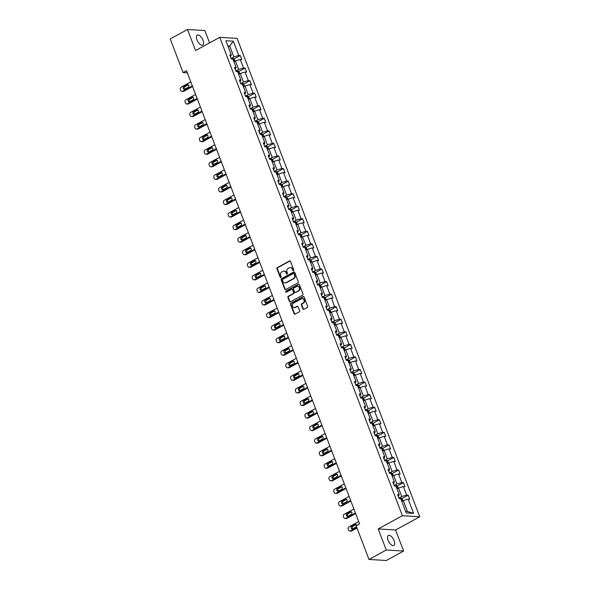 <?xml version="1.0" encoding="UTF-8"?>
<svg xmlns="http://www.w3.org/2000/svg" width="590" height="590" viewBox="0 0 590 590"><rect width="100%" height="100%" fill="white"/><g stroke="black" fill="none" stroke-linecap="round" stroke-linejoin="round"><path stroke-width="0.89" d="M293.451 270.581A0.612 0.516 -86.5 0 0 293.709 269.77L290.509 261.37A0.87 0.745 -86.5 0 0 289.528 260.95L277.322 267.624A0.87 0.745 -86.5 0 0 276.946 268.789L280.154 277.189A0.612 0.516 -86.5 0 0 281.098 276.666L280.685 275.582A2.795 2.375 -86.5 0 1 281.887 271.865L282.905 271.304A2.795 2.375 -86.5 0 1 284.041 271.046A2.795 2.375 -86.5 0 1 286.039 272.646L286.46 273.738A0.612 0.516 -86.5 0 0 287.404 273.214L286.991 272.13A2.795 2.375 -86.5 0 1 288.193 268.413L289.211 267.86A2.795 2.375 -86.5 0 1 290.346 267.594A2.795 2.375 -86.5 0 1 292.345 269.202L292.765 270.286A0.612 0.516 -86.5 0 0 293.451 270.581A0.612 0.516 -86.5 0 1 293.23 270.316L292.765 270.286M394.105 540.639A5.694 2.655 61.3 0 0 388.368 535.462A5.694 2.655 61.3 0 0 388.095 540.278A5.694 2.655 61.3 0 0 393.832 545.455A5.694 2.655 61.3 0 0 394.105 540.639M203.034 40.275A5.694 2.655 61.3 0 0 197.296 35.098A5.694 2.655 61.3 0 0 197.031 39.913A5.694 2.655 61.3 0 0 202.768 45.091A5.694 2.655 61.3 0 0 203.034 40.275M302.884 308.917A0.87 0.745 -86.5 0 0 303.865 309.337L307.287 307.464A0.87 0.745 -86.5 0 0 307.663 306.306L304.101 296.977A0.87 0.745 -86.5 0 0 303.12 296.556L290.922 303.231A0.87 0.745 -86.5 0 0 290.546 304.396L294.1 313.725A0.87 0.745 -86.5 0 0 295.081 314.138L299.219 311.881A0.87 0.745 -86.5 0 0 299.595 310.716L298.068 306.726A0.87 0.745 -86.5 0 0 297.094 306.306L295.044 307.427A2.338 1.984 -86.5 0 1 293.429 303.201L301.461 298.806A2.338 1.984 -86.5 0 1 303.076 303.031L301.733 303.769A0.87 0.745 -86.5 0 0 301.357 304.927L302.884 308.917L303.356 308.946A0.87 0.745 -86.5 0 0 303.747 309.389M378.22 528.935L386.258 549.998L368.993 559.445L386.362 560.5L403.626 551.053L395.588 529.997L419.763 516.774L402.395 515.712L378.22 528.935L395.588 529.997M209.575 42.878L204.87 30.555L187.502 29.5L195.548 50.556L219.723 37.332L402.395 515.712M187.502 29.5L170.237 38.947L183.07 72.563L187.347 72.828M368.993 559.445L356.154 525.823L359.612 523.935L186.529 70.675L183.07 72.563M297.898 282.883A0.87 0.745 -86.5 0 0 298.274 281.725L294.712 272.396A0.87 0.745 -86.5 0 0 293.739 271.975L281.533 278.65A0.87 0.745 -86.5 0 0 281.157 279.815L284.719 289.144A0.87 0.745 -86.5 0 0 285.7 289.557L297.898 282.883M299.41 284.69L302.972 294.012A0.87 0.745 -86.5 0 1 302.596 295.177L290.391 301.851A0.87 0.745 -86.5 0 1 289.41 301.431L287.883 297.441A0.87 0.745 -86.5 0 1 288.259 296.276L293.215 293.569A0.87 0.745 -86.5 0 0 293.591 292.411L292.574 289.764A0.87 0.745 -86.5 0 0 291.6 289.343L286.445 292.161A0.612 0.516 -86.5 0 1 286.025 291.054L298.429 284.269A0.87 0.745 -86.5 0 1 299.41 284.69M386.258 549.998L403.626 551.053M406.185 512.917L400.743 498.661L399.172 498.565L397.638 494.538L399.209 494.634L395.949 486.101L394.378 486.005L392.837 481.978L394.415 482.074L391.155 473.541L389.577 473.446L388.043 469.419L389.614 469.515L386.354 460.982L384.783 460.886L383.242 456.859L384.82 456.955L381.56 448.415L379.99 448.319L378.448 444.292L380.019 444.388L376.759 435.855L375.188 435.759L373.654 431.733L375.225 431.828L371.966 423.296L370.395 423.2L368.853 419.173L370.424 419.269L367.172 410.736L365.594 410.64L364.06 406.613L365.63 406.709L362.371 398.169L360.8 398.073L359.258 394.046L360.837 394.142L357.577 385.609L356.006 385.513L354.465 381.487L356.036 381.582L352.776 373.05L351.205 372.954L349.671 368.927L351.242 369.023L347.982 360.49L346.411 360.394L344.87 356.367L346.441 356.463L343.188 347.923L341.61 347.827L340.076 343.8L341.647 343.896L338.387 335.363L336.816 335.268L335.275 331.241L336.853 331.337L333.593 322.804L332.015 322.708L330.481 318.681L332.052 318.777L328.792 310.244L327.221 310.148L325.687 306.122L327.258 306.217L323.999 297.677L322.428 297.581L320.886 293.555L322.457 293.65L319.197 285.118L317.627 285.022L316.093 280.995L317.663 281.091L314.404 272.558L312.833 272.462L311.291 268.435L312.87 268.531L309.61 259.998L308.032 259.902L306.498 255.876L308.069 255.971L304.809 247.431L303.238 247.335L301.704 243.309L303.275 243.405L300.015 234.872L298.444 234.776L296.903 230.749L298.474 230.845L295.214 222.312L293.643 222.216L292.109 218.189L293.68 218.285L290.42 209.752L288.849 209.656L287.308 205.63L288.886 205.726L285.626 197.185L284.048 197.09L282.514 193.07L284.085 193.159L280.825 184.626L279.254 184.53L277.72 180.503L279.291 180.599L276.031 172.066L274.461 171.97L272.919 167.944L274.49 168.039L271.23 159.507L269.659 159.411L268.126 155.384L269.696 155.48L266.437 146.94L264.866 146.844L263.324 142.824L264.903 142.92L261.643 134.38L260.065 134.284L258.531 130.257L260.102 130.353L256.842 121.82L255.271 121.724L253.73 117.698L255.308 117.794L252.048 109.261L250.477 109.165L248.936 105.138L250.507 105.234L247.247 96.694L245.676 96.598L244.142 92.578L245.713 92.674L242.453 84.134L240.882 84.038L239.341 80.011L240.912 80.107L237.659 71.574L236.081 71.479L234.547 67.452L236.118 67.548L232.858 59.015L231.287 58.919L229.746 54.892L231.324 54.988L225.881 40.732L233.293 41.182L238.736 55.438L240.314 55.534L241.848 59.561L240.278 59.465L243.537 67.998L245.108 68.093L246.642 72.12L245.071 72.024L248.331 80.564L249.902 80.653L251.443 84.68L249.872 84.584L253.132 93.124L254.703 93.22L256.237 97.247L254.666 97.151L257.926 105.684L259.497 105.78L261.038 109.806L259.46 109.71L262.72 118.243L264.298 118.339L265.832 122.366L264.261 122.27L267.521 130.803L269.092 130.899L270.626 134.926L269.055 134.83L272.315 143.37L273.885 143.466L275.427 147.493L273.856 147.397L277.116 155.93L278.687 156.026L280.221 160.052L278.65 159.956L281.909 168.489L283.48 168.585L285.022 172.612L283.443 172.516L286.703 181.049L288.281 181.145L289.815 185.172L288.245 185.076L291.504 193.616L293.075 193.712L294.609 197.739L293.038 197.643L296.298 206.176L297.869 206.271L299.41 210.298L297.839 210.202L301.099 218.735L302.67 218.831L304.204 222.858L302.633 222.762L305.893 231.295L307.464 231.391L309.005 235.417L307.427 235.322L310.687 243.862L312.265 243.958L313.799 247.984L312.228 247.889L315.488 256.421L317.059 256.517L318.6 260.544L317.022 260.448L320.281 268.981L321.852 269.077L323.394 273.104L321.823 273.008L325.083 281.541L326.654 281.637L328.188 285.663L326.617 285.567L329.876 294.108L331.447 294.204L332.989 298.23L331.418 298.134L334.67 306.667L336.248 306.763L337.782 310.79L336.212 310.694L339.471 319.227L341.042 319.323L342.584 323.35L341.005 323.254L344.265 331.786L345.843 331.882L347.377 335.909L345.806 335.813L349.066 344.354L350.637 344.449L352.171 348.476L350.6 348.38L353.86 356.913L355.431 357.009L356.972 361.036L355.401 360.94L358.661 369.473L360.232 369.569L361.766 373.595L360.195 373.5L363.455 382.032L365.026 382.128L366.567 386.155L364.989 386.059L368.249 394.599L369.827 394.695L371.361 398.722L369.79 398.626L373.05 407.159L374.62 407.255L376.155 411.282L374.584 411.186L377.843 419.719L379.414 419.815L380.956 423.841L379.385 423.745L382.645 432.278L384.215 432.374L385.749 436.401L384.178 436.305L387.438 444.845L389.009 444.941L390.55 448.968L388.972 448.872L392.232 457.405L393.81 457.501L395.344 461.527L393.773 461.432L397.033 469.965L398.604 470.06L400.138 474.087L398.567 473.991L401.827 482.524L403.398 482.62L404.939 486.647L403.368 486.551L406.628 495.091L408.199 495.187L409.733 499.214L408.162 499.118L413.605 513.366L406.185 512.917M419.763 516.774L237.092 38.387L219.723 37.332M396.996 488.837L398.493 488.019L401.753 496.559L398.98 498.071M401.753 496.559L406.628 495.091M398.493 488.019L403.368 486.551M398.309 496.293L399.209 494.634M392.195 476.277L393.7 475.459L396.952 483.992L394.186 485.511M396.952 483.992L401.827 482.524M393.7 475.459L398.567 473.991M393.508 483.734L394.415 482.074M387.401 463.718L388.899 462.899L392.158 471.432L389.393 472.951M392.158 471.432L397.033 469.965M388.899 462.899L393.773 461.432M388.714 471.174L389.614 469.515M382.608 451.158L384.105 450.34L387.365 458.873L384.592 460.384M387.365 458.873L392.232 457.405M384.105 450.34L388.972 448.872M383.913 458.614L384.82 456.955M377.807 438.591L379.304 437.773L382.563 446.313L379.798 447.825M382.563 446.313L387.438 444.845M379.304 437.773L384.178 436.305M379.119 446.047L380.019 444.388M373.013 426.032L374.51 425.213L377.77 433.746L374.997 435.265M377.77 433.746L382.645 432.278M374.51 425.213L379.385 423.745M374.318 433.488L375.225 431.828M368.212 413.472L369.716 412.653L372.969 421.186L370.203 422.706M372.969 421.186L377.843 419.719M369.716 412.653L374.584 411.186M369.524 420.928L370.424 419.269M363.418 400.912L364.915 400.094L368.175 408.627L365.409 410.139M368.175 408.627L373.05 407.159M364.915 400.094L369.79 398.626M364.731 408.369L365.63 406.709M358.624 388.345L360.121 387.527L363.381 396.067L360.608 397.579M363.381 396.067L368.249 394.599M360.121 387.527L364.989 386.059M359.93 395.801L360.837 394.142M353.823 375.786L355.32 374.967L358.58 383.5L355.814 385.019M358.58 383.5L363.455 382.032M355.32 374.967L360.195 373.5M355.136 383.242L356.036 381.582M349.029 363.226L350.526 362.408L353.786 370.94L351.013 372.46M353.786 370.94L358.661 369.473M350.526 362.408L355.401 360.94M350.335 370.682L351.242 369.023M344.228 350.667L345.725 349.848L348.985 358.381L346.219 359.893M348.985 358.381L353.86 356.913M345.725 349.848L350.6 348.38M345.541 358.123L346.441 356.463M339.434 338.1L340.932 337.281L344.191 345.821L341.426 347.333M344.191 345.821L349.066 344.354M340.932 337.281L345.806 335.813M340.747 345.556L341.647 343.896M334.633 325.54L336.138 324.721L339.398 333.254L336.625 334.773M339.398 333.254L344.265 331.786M336.138 324.721L341.005 323.254M335.946 332.996L336.853 331.337M329.84 312.98L331.337 312.162L334.596 320.695L331.831 322.214M334.596 320.695L339.471 319.227M331.337 312.162L336.212 310.694M331.152 320.436L332.052 318.777M325.046 300.421L326.543 299.602L329.803 308.135L327.03 309.647M329.803 308.135L334.67 306.667M326.543 299.602L331.418 298.134M326.351 307.877L327.258 306.217M320.245 287.854L321.742 287.035L325.002 295.575L322.236 297.087M325.002 295.575L329.876 294.108M321.742 287.035L326.617 285.567M321.557 295.31L322.457 293.65M315.451 275.294L316.948 274.475L320.208 283.008L317.442 284.528M320.208 283.008L325.083 281.541M316.948 274.475L321.823 273.008M316.764 282.75L317.663 281.091M310.65 262.734L312.154 261.916L315.414 270.449L312.641 271.968M315.414 270.449L320.281 268.981M312.154 261.916L317.022 260.448M311.963 270.191L312.87 268.531M305.856 250.175L307.353 249.356L310.613 257.889L307.847 259.401M310.613 257.889L315.488 256.421M307.353 249.356L312.228 247.889M307.169 257.631L308.069 255.971M301.062 237.608L302.559 236.789L305.819 245.329L303.046 246.841M305.819 245.329L310.687 243.862M302.559 236.789L307.427 235.322M302.368 245.064L303.275 243.405M296.261 225.048L297.758 224.23L301.018 232.762L298.252 234.282M301.018 232.762L305.893 231.295M297.758 224.23L302.633 222.762M297.574 232.504L298.474 230.845M291.467 212.489L292.965 211.67L296.224 220.203L293.451 221.722M296.224 220.203L301.099 218.735M292.965 211.67L297.839 210.202M292.78 219.945L293.68 218.285M286.666 199.929L288.171 199.11L291.431 207.643L288.658 209.155M291.431 207.643L296.298 206.176M288.171 199.11L293.038 197.643M287.979 207.385L288.886 205.726M281.873 187.362L283.37 186.543L286.629 195.083L283.864 196.595M286.629 195.083L291.504 193.616M283.37 186.543L288.245 185.076M283.185 194.818L284.085 193.159M277.079 174.802L278.576 173.984L281.836 182.517L279.063 184.036M281.836 182.517L286.703 181.049M278.576 173.984L283.443 172.516M278.384 182.258L279.291 180.599M272.278 162.243L273.775 161.424L277.034 169.957L274.269 171.476M277.034 169.957L281.909 168.489M273.775 161.424L278.65 159.956M273.59 169.699L274.49 168.039M267.484 149.683L268.981 148.864L272.241 157.397L269.468 158.909M272.241 157.397L277.116 155.93M268.981 148.864L273.856 147.397M268.797 157.139L269.696 155.48M262.683 137.116L264.187 136.297L267.44 144.838L264.674 146.35M267.44 144.838L272.315 143.37M264.187 136.297L269.055 134.83M263.995 144.572L264.903 142.92M257.889 124.556L259.386 123.738L262.646 132.271L259.88 133.79M262.646 132.271L267.521 130.803M259.386 123.738L264.261 122.27M259.202 132.013L260.102 130.353M253.095 111.997L254.592 111.178L257.852 119.711L255.079 121.23M257.852 119.711L262.72 118.243M254.592 111.178L259.46 109.71M254.401 119.453L255.308 117.794M248.294 99.437L249.791 98.619L253.051 107.151L250.285 108.663M253.051 107.151L257.926 105.684M249.791 98.619L254.666 97.151M249.607 106.893L250.507 105.234M243.5 86.87L244.998 86.052L248.257 94.592L245.484 96.104M248.257 94.592L253.132 93.124M244.998 86.052L249.872 84.584M244.806 94.326L245.713 92.674M238.699 74.311L240.204 73.492L243.456 82.025L240.691 83.544M243.456 82.025L248.331 80.564M240.204 73.492L245.071 72.024M240.012 81.767L240.912 80.107M233.906 61.751L235.403 60.932L238.662 69.465L235.897 70.984M238.662 69.465L243.537 67.998M235.403 60.932L240.278 59.465M235.218 69.207L236.118 67.548M228.219 46.853L229.717 46.035L233.869 56.906L231.096 58.417M233.869 56.906L238.736 55.438M233.293 41.182L229.717 46.035L227.858 45.924M405.588 511.338L407.439 511.449L403.287 500.586L401.79 501.404M230.417 56.647L231.324 54.988M403.287 500.586L408.162 499.118M413.605 513.366L407.439 511.449M234.031 58.971L240.314 55.534M238.825 71.53L245.108 68.093M243.626 84.09L249.902 80.653M248.419 96.657L254.703 93.22M253.213 109.216L259.497 105.78M258.014 121.776L264.298 118.339M262.808 134.336L269.092 130.899M267.609 146.903L273.885 143.466M272.403 159.462L278.687 156.026M277.197 172.022L283.48 168.585M281.998 184.582L288.281 181.145M286.792 197.149L293.075 193.712M291.593 209.708L297.869 206.271M296.387 222.268L302.67 218.831M301.18 234.827L307.464 231.391M305.981 247.394L312.265 243.958M310.775 259.954L317.059 256.517M315.576 272.514L321.852 269.077M320.37 285.073L326.654 281.637M325.164 297.64L331.447 294.204M329.965 310.2L336.248 306.763M334.759 322.76L341.042 319.323M339.56 335.319L345.843 331.882M344.354 347.886L350.637 344.449M349.155 360.446L355.431 357.009M353.948 373.005L360.232 369.569M358.742 385.565L365.026 382.128M363.543 398.132L369.827 394.695M368.337 410.692L374.62 407.255M373.138 423.251L379.414 419.815M377.932 435.811L384.215 432.374M382.726 448.378L389.009 444.941M387.527 460.938L393.81 457.501M392.321 473.497L398.604 470.06M397.122 486.057L403.398 482.62M401.915 498.624L408.199 495.187M293.23 270.316L292.817 269.232A2.795 2.375 -86.5 0 0 290.818 267.624A2.795 2.375 -86.5 0 0 290.582 267.624M284.277 271.076A2.795 2.375 -86.5 0 1 284.513 271.076A2.795 2.375 -86.5 0 1 286.511 272.676L286.924 273.767A0.612 0.516 -86.5 0 0 287.131 274.033M290.11 260.928A0.87 0.745 -86.5 0 0 289.992 260.979L277.794 267.654A0.87 0.745 -86.5 0 0 277.418 268.819L280.619 277.212A0.612 0.516 -86.5 0 0 280.825 277.484M294.322 271.953A0.87 0.745 -86.5 0 0 294.204 272.005L281.998 278.679A0.87 0.745 -86.5 0 0 281.622 279.844L285.184 289.166A0.87 0.745 -86.5 0 0 285.582 289.609M294.1 273.782A0.612 0.516 -86.5 0 0 293.414 273.495L282.699 279.35A0.612 0.516 -86.5 0 0 282.44 280.161L282.876 281.312A2.795 2.375 -86.5 0 0 284.874 282.912A2.795 2.375 -86.5 0 0 286.01 282.654L293.333 278.65A2.795 2.375 -86.5 0 0 294.535 274.933L294.1 273.782L294.565 273.812A0.612 0.516 -86.5 0 0 293.894 273.517M285.11 282.912A2.795 2.375 -86.5 0 0 285.346 282.942A2.795 2.375 -86.5 0 0 286.482 282.684L286.01 282.654M294.565 273.812L295.007 274.962A2.795 2.375 -86.5 0 1 293.805 278.672L286.482 282.684M292.183 289.321A0.87 0.745 -86.5 0 1 293.046 289.793L294.056 292.441A0.87 0.745 -86.5 0 1 293.68 293.599L288.731 296.305A0.87 0.745 -86.5 0 0 288.355 297.471L289.882 301.461A0.87 0.745 -86.5 0 0 290.273 301.903M299.019 284.247A0.87 0.745 -86.5 0 0 298.901 284.299L286.489 291.084A0.612 0.516 -86.5 0 0 286.438 292.168M298.348 290.759A2.338 1.984 -86.5 0 0 296.733 286.534L293.901 288.082A0.87 0.745 -86.5 0 0 293.525 289.24L294.535 291.888A0.87 0.745 -86.5 0 0 295.516 292.308L298.82 290.789A2.338 1.984 -86.5 0 0 297.913 286.342M295.398 292.36A0.87 0.745 -86.5 0 0 295.988 292.338L295.516 292.308M298.82 290.789L295.988 292.338M302.641 298.614A2.338 1.984 -86.5 0 1 303.548 303.061L302.205 303.791A0.87 0.745 -86.5 0 0 301.829 304.956L303.356 308.946M294.329 307.641A2.338 1.984 -86.5 0 0 295.509 307.456L295.044 307.427M297.677 306.284A0.87 0.745 -86.5 0 0 297.559 306.335L295.509 307.456M303.71 296.534A0.87 0.745 -86.5 0 0 303.592 296.586L291.386 303.26A0.87 0.745 -86.5 0 0 291.01 304.425L294.572 313.747A0.87 0.745 -86.5 0 0 294.963 314.19M235.004 61.146L234.23 59.111L232.984 58.248A2.36 0.59 159.1 0 0 231.177 58.624M192.347 85.926L182.642 91.236A1.777 1.512 -86.5 0 1 180.643 90.381L180.334 89.577A1.777 1.512 -86.5 0 1 181.101 87.209L190.813 81.899M192.576 86.516L183.815 91.31A1.777 1.512 93.5 0 1 183.092 91.472L181.919 91.406M187.185 84.761L183.866 86.575A1.423 1.21 -86.5 0 0 184.847 89.156L188.166 87.342A1.423 1.21 -86.5 0 0 187.185 84.761L188.321 84.835L185.039 86.649A1.423 1.21 -86.5 0 0 184.869 89.142M233.5 60.77L233.131 59.804M239.806 73.713L239.024 71.67L237.777 70.807A2.36 0.59 159.1 0 0 235.97 71.183M197.149 98.486L187.436 103.796A1.777 1.512 -86.5 0 1 185.437 102.948L185.135 102.136A1.777 1.512 -86.5 0 1 185.902 99.776L195.607 94.459M197.37 99.076L188.608 103.87A1.777 1.512 93.5 0 1 187.886 104.039L186.713 103.965M193.129 97.409L189.84 99.209A1.423 1.21 -86.5 0 0 189.663 101.701L192.959 99.902A1.423 1.21 -86.5 0 0 191.979 97.321L188.66 99.135A1.423 1.21 -86.5 0 0 189.648 101.716M238.294 73.33L237.925 72.364M244.599 86.273L243.818 84.23L242.571 83.367A2.36 0.59 159.1 0 0 240.772 83.743M201.942 111.045L192.237 116.363A1.777 1.512 -86.5 0 1 190.238 115.507L189.928 114.703A1.777 1.512 -86.5 0 1 190.695 112.336L200.408 107.026M202.171 111.635L193.409 116.429A1.777 1.512 93.5 0 1 192.687 116.599L191.514 116.525M197.93 109.969L194.634 111.768A1.423 1.21 -86.5 0 0 194.464 114.268M243.087 85.889L242.719 84.923M194.442 114.276L197.761 112.461A1.423 1.21 -86.5 0 0 196.772 109.888L193.461 111.702A1.423 1.21 -86.5 0 0 194.442 114.276M249.4 98.832L248.619 96.79L247.372 95.927A2.36 0.59 159.1 0 0 245.565 96.31M206.743 123.612L197.031 128.922A1.777 1.512 -86.5 0 1 195.032 128.067L194.73 127.263A1.777 1.512 -86.5 0 1 195.496 124.896L205.202 119.586M206.965 124.202L198.203 128.996A1.777 1.512 93.5 0 1 197.48 129.158L196.308 129.092M202.724 122.528L199.427 124.335A1.423 1.21 -86.5 0 0 199.258 126.828M247.889 98.449L247.52 97.483M199.243 126.835L202.554 125.021A1.423 1.21 -86.5 0 0 201.573 122.447L198.255 124.261A1.423 1.21 -86.5 0 0 199.243 126.835M254.194 111.392L253.412 109.357L252.166 108.494A2.36 0.59 159.1 0 0 250.359 108.87M211.537 136.172L201.824 141.482A1.777 1.512 -86.5 0 1 199.833 140.627L199.523 139.823A1.777 1.512 -86.5 0 1 200.29 137.455L210.003 132.145M211.766 136.762L203.004 141.556A1.777 1.512 93.5 0 1 202.274 141.718L201.102 141.652M207.525 135.088L204.229 136.895A1.423 1.21 -86.5 0 0 204.059 139.388M252.682 111.016L252.314 110.05M204.037 139.402L207.356 137.588A1.423 1.21 -86.5 0 0 206.367 135.007L203.056 136.821A1.423 1.21 -86.5 0 0 204.037 139.402M258.988 123.959L258.214 121.916L256.997 121.075A2.36 0.59 159.1 0 0 255.16 121.429M216.331 148.732L206.625 154.042A1.777 1.512 -86.5 0 1 204.627 153.194L204.317 152.382A1.777 1.512 -86.5 0 1 205.084 150.022L214.797 144.705M216.56 149.322L207.798 154.115A1.777 1.512 93.5 0 1 207.075 154.285L205.903 154.211M212.319 147.655L209.022 149.454A1.423 1.21 -86.5 0 0 208.853 151.947M256.997 121.075L258.25 124.357M257.115 122.609L257.587 123.539M208.831 151.962L212.149 150.148A1.423 1.21 -86.5 0 0 211.168 147.566L207.85 149.381A1.423 1.21 -86.5 0 0 208.831 151.962M263.789 136.519L263.007 134.476L261.761 133.613A2.36 0.59 159.1 0 0 259.954 133.989M221.132 161.291L211.419 166.609A1.777 1.512 -86.5 0 1 209.428 165.753L209.118 164.949A1.777 1.512 -86.5 0 1 209.885 162.582L219.591 157.272M221.353 161.881L212.592 166.675A1.777 1.512 93.5 0 1 211.869 166.845L210.696 166.771M217.12 160.215L213.823 162.014A1.423 1.21 -86.5 0 0 213.646 164.514M261.908 135.169L262.38 136.106M213.632 164.522L216.943 162.707A1.423 1.21 -86.5 0 0 215.962 160.133L212.643 161.948A1.423 1.21 -86.5 0 0 213.632 164.522M268.583 149.078L267.801 147.035L266.555 146.173A2.36 0.59 159.1 0 0 264.755 146.556M225.926 173.858L216.22 179.168A1.777 1.512 -86.5 0 1 214.222 178.313L213.912 177.509A1.777 1.512 -86.5 0 1 214.679 175.142L224.392 169.832M226.154 174.448L217.393 179.242A1.777 1.512 93.5 0 1 216.67 179.404L215.498 179.338M220.756 172.693L217.445 174.507A1.423 1.21 -86.5 0 0 218.425 177.081L221.744 175.267A1.423 1.21 -86.5 0 0 220.756 172.693L221.899 172.759L218.617 174.581A1.423 1.21 -86.5 0 0 218.447 177.074M267.071 148.695L266.702 147.729M273.384 161.638L272.602 159.602L271.356 158.74A2.36 0.59 159.1 0 0 269.549 159.116M230.727 186.418L221.014 191.728A1.777 1.512 -86.5 0 1 219.015 190.872L218.713 190.069A1.777 1.512 -86.5 0 1 219.48 187.701L229.186 182.391M230.948 187.008L222.187 191.802A1.777 1.512 93.5 0 1 221.464 191.964L220.291 191.898M225.557 185.253L226.693 185.326L223.411 187.141A1.423 1.21 -86.5 0 0 223.241 189.633L226.538 187.834A1.423 1.21 -86.5 0 0 225.557 185.253L222.238 187.067A1.423 1.21 -86.5 0 0 223.227 189.648M271.872 161.262L271.503 160.296M278.178 174.205L277.396 172.162L276.149 171.299A2.36 0.59 159.1 0 0 274.343 171.675M235.521 198.978L225.808 204.288A1.777 1.512 -86.5 0 1 223.817 203.439L223.507 202.628A1.777 1.512 -86.5 0 1 224.274 200.268L233.987 194.951M235.749 199.568L226.988 204.361A1.777 1.512 93.5 0 1 226.265 204.531L225.085 204.457M231.509 197.901L228.212 199.7A1.423 1.21 -86.5 0 0 228.042 202.193M276.666 173.821L276.297 172.855M228.02 202.208L231.339 200.394A1.423 1.21 -86.5 0 0 230.351 197.812L227.039 199.627A1.423 1.21 -86.5 0 0 228.02 202.208M282.971 186.765L282.197 184.722L280.951 183.859A2.36 0.59 159.1 0 0 279.144 184.235M240.314 211.537L230.609 216.855A1.777 1.512 -86.5 0 1 228.61 215.999L228.301 215.195A1.777 1.512 -86.5 0 1 229.068 212.828L238.78 207.518M240.543 212.127L231.781 216.921A1.777 1.512 93.5 0 1 231.059 217.091L229.886 217.017M235.152 210.379L236.288 210.446L233.006 212.26A1.423 1.21 -86.5 0 0 232.836 214.76L236.133 212.953A1.423 1.21 -86.5 0 0 235.152 210.379L231.833 212.194A1.423 1.21 -86.5 0 0 232.814 214.767M281.467 186.381L281.098 185.415M287.773 199.324L286.991 197.281L285.744 196.418A2.36 0.59 159.1 0 0 283.938 196.802M245.116 224.104L235.403 229.414A1.777 1.512 -86.5 0 1 233.411 228.559L233.102 227.755A1.777 1.512 -86.5 0 1 233.869 225.387L243.574 220.077M245.337 224.694L236.575 229.488A1.777 1.512 93.5 0 1 235.853 229.65L234.68 229.584M239.946 222.939L241.081 223.005L237.807 224.827A1.423 1.21 -86.5 0 0 237.637 227.32L240.927 225.513A1.423 1.21 -86.5 0 0 239.946 222.939L236.627 224.753A1.423 1.21 -86.5 0 0 237.615 227.327M286.261 198.941L285.892 197.975M292.566 211.884L291.792 209.848L290.538 208.985A2.36 0.59 159.1 0 0 288.739 209.362M249.909 236.664L240.204 241.974A1.777 1.512 -86.5 0 1 238.205 241.118L237.895 240.314A1.777 1.512 -86.5 0 1 238.662 237.947L248.375 232.637M250.138 237.254L241.376 242.048A1.777 1.512 93.5 0 1 240.654 242.21L239.481 242.143M245.897 235.58L242.601 237.387A1.423 1.21 -86.5 0 0 242.431 239.879M291.054 211.508L290.686 210.542M242.409 239.894L245.728 238.08A1.423 1.21 -86.5 0 0 244.739 235.499L241.428 237.313A1.423 1.21 -86.5 0 0 242.409 239.894M297.367 224.451L296.586 222.408L295.339 221.545A2.36 0.59 159.1 0 0 293.532 221.921M254.71 249.223L244.998 254.533A1.777 1.512 -86.5 0 1 242.999 253.685L242.697 252.874A1.777 1.512 -86.5 0 1 243.464 250.514L253.169 245.197M254.932 249.813L246.17 254.607A1.777 1.512 93.5 0 1 245.447 254.777L244.275 254.703M249.541 248.058L250.676 248.132L247.394 249.946A1.423 1.21 -86.5 0 0 247.225 252.439L250.521 250.639A1.423 1.21 -86.5 0 0 249.541 248.058L246.222 249.872A1.423 1.21 -86.5 0 0 247.21 252.454M295.856 224.067L295.487 223.101M302.161 237.01L301.379 234.968L300.133 234.105A2.36 0.59 159.1 0 0 298.326 234.481M259.504 261.783L249.791 267.1A1.777 1.512 -86.5 0 1 247.8 266.245L247.49 265.441A1.777 1.512 -86.5 0 1 248.257 263.074L257.97 257.764M259.733 262.373L250.971 267.167A1.777 1.512 93.5 0 1 250.249 267.336L249.069 267.263M255.492 260.706L252.196 262.506A1.423 1.21 -86.5 0 0 252.026 265.006M300.649 236.627L300.281 235.661M252.004 265.013L255.323 263.199A1.423 1.21 -86.5 0 0 254.334 260.625L251.023 262.439A1.423 1.21 -86.5 0 0 252.004 265.013M306.955 249.57L306.181 247.527L304.934 246.664A2.36 0.59 159.1 0 0 303.127 247.048M264.298 274.35L254.592 279.66A1.777 1.512 -86.5 0 1 252.594 278.805L252.284 278.001A1.777 1.512 -86.5 0 1 253.051 275.633L262.764 270.323M264.526 274.94L255.765 279.734A1.777 1.512 93.5 0 1 255.042 279.896L253.87 279.83M260.286 273.266L256.989 275.073A1.423 1.21 -86.5 0 0 256.82 277.566M305.45 249.187L305.082 248.22M256.805 277.573L260.116 275.759A1.423 1.21 -86.5 0 0 259.135 273.185L255.817 274.999A1.423 1.21 -86.5 0 0 256.805 277.573M311.756 262.13L310.974 260.094L309.728 259.231A2.36 0.59 159.1 0 0 307.921 259.607M269.099 286.91L259.386 292.22A1.777 1.512 -86.5 0 1 257.395 291.364L257.085 290.56A1.777 1.512 -86.5 0 1 257.852 288.193L267.558 282.883M269.32 287.5L260.559 292.293A1.777 1.512 93.5 0 1 259.836 292.456L258.663 292.389M265.087 285.826L261.79 287.632A1.423 1.21 -86.5 0 0 261.621 290.125M310.244 261.754L309.875 260.787M261.599 290.132L264.91 288.326A1.423 1.21 -86.5 0 0 263.929 285.744L260.618 287.559A1.423 1.21 -86.5 0 0 261.599 290.132M316.55 274.697L315.775 272.654L314.558 271.813A2.36 0.59 159.1 0 0 312.722 272.167M273.893 299.469L264.187 304.779A1.777 1.512 -86.5 0 1 262.189 303.931L261.879 303.12A1.777 1.512 -86.5 0 1 262.646 300.76L272.359 295.443M274.121 300.059L265.36 304.853A1.777 1.512 93.5 0 1 264.637 305.023L263.465 304.949M269.881 298.393L266.584 300.192A1.423 1.21 -86.5 0 0 266.415 302.685M314.558 271.813L315.812 275.095M314.669 273.347L315.149 274.276M266.392 302.7L269.711 300.885A1.423 1.21 -86.5 0 0 268.723 298.304L265.411 300.118A1.423 1.21 -86.5 0 0 266.392 302.7M321.351 287.256L320.569 285.213L319.323 284.351A2.36 0.59 159.1 0 0 317.516 284.727M278.694 312.029L268.981 317.346A1.777 1.512 -86.5 0 1 266.982 316.491L266.68 315.687A1.777 1.512 -86.5 0 1 267.447 313.32L277.153 308.01M278.915 312.619L270.154 317.413A1.777 1.512 93.5 0 1 269.431 317.582L268.258 317.509M274.675 310.952L271.378 312.752A1.423 1.21 -86.5 0 0 271.208 315.252M319.839 286.873L319.47 285.907M271.194 315.259L274.505 313.445A1.423 1.21 -86.5 0 0 273.524 310.871L270.205 312.685A1.423 1.21 -86.5 0 0 271.194 315.259M326.145 299.816L325.363 297.773L324.117 296.91A2.36 0.59 159.1 0 0 322.31 297.294M283.488 324.596L273.782 329.906A1.777 1.512 -86.5 0 1 271.784 329.05L271.474 328.247A1.777 1.512 -86.5 0 1 272.241 325.879L281.954 320.569M283.716 325.186L274.955 329.98A1.777 1.512 93.5 0 1 274.232 330.142L273.052 330.068M279.476 323.512L276.179 325.319A1.423 1.21 -86.5 0 0 276.009 327.811M324.264 298.466L324.736 299.403M275.987 327.819L279.306 326.005A1.423 1.21 -86.5 0 0 278.318 323.431L275.006 325.245A1.423 1.21 -86.5 0 0 275.987 327.819M330.938 312.376L330.164 310.34L328.918 309.477A2.36 0.59 159.1 0 0 327.111 309.853M288.289 337.156L278.576 342.466A1.777 1.512 -86.5 0 1 276.577 341.61L276.275 340.806A1.777 1.512 -86.5 0 1 277.034 338.439L286.747 333.129M288.51 337.745L279.749 342.539A1.777 1.512 93.5 0 1 279.026 342.702L277.853 342.635M283.119 335.99L279.8 337.805A1.423 1.21 -86.5 0 0 280.788 340.378L284.1 338.572A1.423 1.21 -86.5 0 0 283.119 335.99L284.255 336.064L280.973 337.878A1.423 1.21 -86.5 0 0 280.803 340.371M329.434 311.999L329.065 311.033M335.74 324.935L334.958 322.9L333.711 322.037A2.36 0.59 159.1 0 0 331.905 322.413M293.082 349.715L283.37 355.025A1.777 1.512 -86.5 0 1 281.378 354.177L281.069 353.366A1.777 1.512 -86.5 0 1 281.836 351.006L291.541 345.688M293.304 350.305L284.542 355.099A1.777 1.512 93.5 0 1 283.82 355.269L282.647 355.195M289.07 348.638L285.774 350.438A1.423 1.21 -86.5 0 0 285.604 352.931L288.901 351.131A1.423 1.21 -86.5 0 0 287.913 348.55L284.601 350.364A1.423 1.21 -86.5 0 0 285.582 352.945M334.228 324.559L333.859 323.593M340.533 337.502L339.759 335.459L338.513 334.596A2.36 0.59 159.1 0 0 336.706 334.973M297.876 362.275L288.171 367.592A1.777 1.512 -86.5 0 1 286.172 366.737L285.862 365.933A1.777 1.512 -86.5 0 1 286.629 363.565L296.342 358.255M298.105 362.865L289.343 367.659A1.777 1.512 93.5 0 1 288.621 367.828L287.448 367.754M292.714 361.117L293.85 361.183L290.568 362.998A1.423 1.21 -86.5 0 0 290.398 365.498L293.695 363.691A1.423 1.21 -86.5 0 0 292.714 361.117L289.395 362.931A1.423 1.21 -86.5 0 0 290.376 365.505M339.029 337.119L338.66 336.153M345.334 350.062L344.553 348.019L343.306 347.156A2.36 0.59 159.1 0 0 341.499 347.54M302.677 374.842L292.965 380.152A1.777 1.512 -86.5 0 1 290.966 379.296L290.663 378.492A1.777 1.512 -86.5 0 1 291.431 376.125L301.136 370.815M302.899 375.432L294.137 380.226A1.777 1.512 93.5 0 1 293.414 380.388L292.242 380.314M298.658 373.758L295.361 375.565A1.423 1.21 -86.5 0 0 295.192 378.057M343.822 349.678L343.454 348.712M295.177 378.065L298.488 376.25A1.423 1.21 -86.5 0 0 297.507 373.677L294.189 375.491A1.423 1.21 -86.5 0 0 295.177 378.065M350.128 362.621L349.346 360.586L348.1 359.723A2.36 0.59 159.1 0 0 346.293 360.099M307.471 387.401L297.766 392.711A1.777 1.512 -86.5 0 1 295.767 391.856L295.457 391.052A1.777 1.512 -86.5 0 1 296.224 388.685L305.937 383.375M307.7 387.991L298.938 392.785A1.777 1.512 93.5 0 1 298.216 392.947L297.036 392.881M302.301 386.236L303.437 386.31L300.163 388.124A1.423 1.21 -86.5 0 0 299.993 390.617L303.29 388.817A1.423 1.21 -86.5 0 0 302.301 386.236L298.99 388.05A1.423 1.21 -86.5 0 0 299.971 390.624M348.616 362.245L348.248 361.279M354.922 375.181L354.148 373.146L352.901 372.283A2.36 0.59 159.1 0 0 351.094 372.659M312.272 399.961L302.559 405.271A1.777 1.512 -86.5 0 1 300.561 404.423L300.258 403.612A1.777 1.512 -86.5 0 1 301.018 401.252L310.731 395.934M312.494 400.551L303.732 405.345A1.777 1.512 93.5 0 1 303.009 405.514L301.837 405.441M307.102 398.796L308.238 398.87L304.956 400.684A1.423 1.21 -86.5 0 0 304.787 403.176L308.083 401.377A1.423 1.21 -86.5 0 0 307.102 398.796L303.784 400.61A1.423 1.21 -86.5 0 0 304.772 403.191M353.417 374.805L353.049 373.839M359.723 387.748L358.941 385.705L357.695 384.842A2.36 0.59 159.1 0 0 355.888 385.218M317.066 412.521L307.353 417.838A1.777 1.512 -86.5 0 1 305.362 416.983L305.052 416.179A1.777 1.512 -86.5 0 1 305.819 413.811L315.532 408.494M317.295 413.111L308.526 417.904A1.777 1.512 93.5 0 1 307.803 418.074L306.63 418M313.054 411.444L309.757 413.243A1.423 1.21 -86.5 0 0 309.588 415.744M358.211 387.365L357.842 386.398M309.566 415.751L312.884 413.937A1.423 1.21 -86.5 0 0 311.896 411.363L308.585 413.177A1.423 1.21 -86.5 0 0 309.566 415.751M364.517 400.308L363.742 398.265L362.496 397.402A2.36 0.59 159.1 0 0 360.689 397.785M321.86 425.088L312.154 430.398A1.777 1.512 -86.5 0 1 310.156 429.542L309.846 428.738A1.777 1.512 -86.5 0 1 310.613 426.371L320.326 421.061M322.088 425.678L313.327 430.471A1.777 1.512 93.5 0 1 312.604 430.634L311.431 430.56M317.848 424.003L314.551 425.81A1.423 1.21 -86.5 0 0 314.382 428.303M363.012 399.924L362.644 398.958M314.359 428.311L317.678 426.496A1.423 1.21 -86.5 0 0 316.697 423.922L313.379 425.737A1.423 1.21 -86.5 0 0 314.359 428.311M369.318 412.867L368.536 410.832L367.29 409.969A2.36 0.59 159.1 0 0 365.483 410.345M326.661 437.647L316.948 442.957A1.777 1.512 -86.5 0 1 314.949 442.102L314.647 441.298A1.777 1.512 -86.5 0 1 315.414 438.93L325.12 433.621M326.882 438.237L318.121 443.031A1.777 1.512 93.5 0 1 317.398 443.193L316.225 443.127M322.642 436.563L319.352 438.37A1.423 1.21 -86.5 0 0 319.175 440.863M367.806 412.491L367.437 411.518M319.161 440.87L322.472 439.063A1.423 1.21 -86.5 0 0 321.491 436.482L318.172 438.296A1.423 1.21 -86.5 0 0 319.161 440.87M374.112 425.427L373.33 423.391L372.084 422.529A2.36 0.59 159.1 0 0 370.284 422.905M331.455 450.207L321.749 455.517A1.777 1.512 -86.5 0 1 319.751 454.669L319.441 453.858A1.777 1.512 -86.5 0 1 320.208 451.498L329.921 446.18M331.683 450.797L322.922 455.591A1.777 1.512 93.5 0 1 322.199 455.76L321.026 455.687M327.443 449.13L324.146 450.93A1.423 1.21 -86.5 0 0 323.976 453.422M372.6 425.051L372.231 424.085M323.954 453.437L327.273 451.623A1.423 1.21 -86.5 0 0 326.285 449.042L322.973 450.856A1.423 1.21 -86.5 0 0 323.954 453.437M378.913 437.994L378.131 435.951L376.885 435.088A2.36 0.59 159.1 0 0 375.078 435.464M336.256 462.767L326.543 468.084A1.777 1.512 -86.5 0 1 324.544 467.228L324.242 466.425A1.777 1.512 -86.5 0 1 325.009 464.057L334.714 458.74M336.477 463.356L327.716 468.15A1.777 1.512 93.5 0 1 326.993 468.32L325.82 468.246M332.236 461.69L328.94 463.489A1.423 1.21 -86.5 0 0 328.77 465.989M377.032 436.644L377.504 437.581M328.755 465.997L332.067 464.183A1.423 1.21 -86.5 0 0 331.086 461.609L327.767 463.423A1.423 1.21 -86.5 0 0 328.755 465.997M383.707 450.553L382.925 448.511L381.708 447.67A2.36 0.59 159.1 0 0 379.872 448.031M341.05 475.334L331.337 480.644A1.777 1.512 -86.5 0 1 329.345 479.788L329.036 478.984A1.777 1.512 -86.5 0 1 329.803 476.617L339.516 471.307M341.278 475.924L332.517 480.717A1.777 1.512 93.5 0 1 331.786 480.88L330.614 480.806M337.038 474.249L333.741 476.056A1.423 1.21 -86.5 0 0 333.571 478.549M381.708 447.67L382.969 450.959M381.826 449.204L382.298 450.141M333.549 478.556L336.868 476.742A1.423 1.21 -86.5 0 0 335.88 474.168L332.568 475.983A1.423 1.21 -86.5 0 0 333.549 478.556M388.5 463.113L387.726 461.078L386.479 460.215A2.36 0.59 159.1 0 0 384.673 460.591M345.843 487.893L336.138 493.203A1.777 1.512 -86.5 0 1 334.139 492.348L333.829 491.544A1.777 1.512 -86.5 0 1 334.596 489.176L344.309 483.866M346.072 488.483L337.31 493.277A1.777 1.512 93.5 0 1 336.588 493.439L335.415 493.373M341.831 486.809L338.535 488.616A1.423 1.21 -86.5 0 0 338.365 491.109M386.996 462.737L386.627 461.764M338.343 491.116L341.662 489.309A1.423 1.21 -86.5 0 0 340.681 486.728L337.362 488.542A1.423 1.21 -86.5 0 0 338.343 491.116M393.301 475.673L392.52 473.637L391.273 472.774A2.36 0.59 159.1 0 0 389.466 473.15M350.644 500.453L340.932 505.763A1.777 1.512 -86.5 0 1 338.94 504.915L338.631 504.103A1.777 1.512 -86.5 0 1 339.398 501.743L349.103 496.426M350.866 501.043L342.104 505.837A1.777 1.512 93.5 0 1 341.381 506.006L340.209 505.932M345.475 499.288L346.61 499.361L343.336 501.175A1.423 1.21 -86.5 0 0 343.159 503.668L346.455 501.869A1.423 1.21 -86.5 0 0 345.475 499.288L342.156 501.102A1.423 1.21 -86.5 0 0 343.144 503.683M391.79 475.297L391.421 474.331M398.095 488.24L397.313 486.197L396.067 485.334A2.36 0.59 159.1 0 0 394.268 485.71M355.438 513.012L345.733 518.33A1.777 1.512 -86.5 0 1 343.734 517.474L343.424 516.67A1.777 1.512 -86.5 0 1 344.191 514.303L353.904 508.986M355.667 513.602L346.905 518.396A1.777 1.512 93.5 0 1 346.183 518.566L345.01 518.492M350.268 511.855L351.411 511.921L348.13 513.735A1.423 1.21 -86.5 0 0 347.96 516.235L351.257 514.428A1.423 1.21 -86.5 0 0 350.268 511.855L346.957 513.669A1.423 1.21 -86.5 0 0 347.938 516.243M396.583 487.856L396.215 486.89M402.896 500.799L402.115 498.757L400.868 497.894A2.36 0.59 159.1 0 0 399.061 498.27M356.78 527.467L350.526 530.889A1.777 1.512 -86.5 0 1 348.528 530.034L348.225 529.23A1.777 1.512 -86.5 0 1 348.992 526.863L358.698 521.553M357.009 528.057L351.699 530.963A1.777 1.512 93.5 0 1 350.976 531.125L349.804 531.052M356.22 524.495L352.923 526.302A1.423 1.21 -86.5 0 0 352.754 528.795L356.05 526.988A1.423 1.21 -86.5 0 0 356.463 526.627M401.384 500.416L401.016 499.45M356.758 525.491A1.423 1.21 -86.5 0 0 355.069 524.414L351.751 526.228A1.423 1.21 -86.5 0 0 352.739 528.802M292.817 269.232L292.345 269.202M286.924 273.767L286.46 273.738M286.511 272.676L286.039 272.646M280.619 277.212L280.154 277.189M277.418 268.819L276.946 268.789M277.794 267.654L277.322 267.624M289.992 260.979L289.528 260.95M285.184 289.166L284.719 289.144M281.622 279.844L281.157 279.815M281.998 278.679L281.533 278.65M294.204 272.005L293.739 271.975M293.805 278.672L293.333 278.65M295.007 274.962L294.535 274.933M289.882 301.461L289.41 301.431M288.355 297.471L287.883 297.441M288.731 296.305L288.259 296.276M293.68 293.599L293.215 293.569M294.056 292.441L293.591 292.411M293.046 289.793L292.574 289.764M286.489 291.084L286.025 291.054M298.901 284.299L298.429 284.269M301.829 304.956L301.357 304.927M302.205 303.791L301.733 303.769M303.548 303.061L303.076 303.031M297.559 306.335L297.094 306.306M294.572 313.747L294.1 313.725M291.01 304.425L290.546 304.396M291.386 303.26L290.922 303.231M303.592 296.586L303.12 296.556M182.642 91.236L183.815 91.31M234.267 61.552L233.013 58.27M185.039 86.649L183.866 86.575M187.436 103.796L188.608 103.87M239.061 74.111L237.807 70.83M189.84 99.209L188.66 99.135M193.114 97.394L191.979 97.321M192.237 116.363L193.409 116.429M243.862 86.678L242.608 83.389M194.634 111.768L193.461 111.702M197.908 109.954L196.772 109.888M197.031 128.922L198.203 128.996M248.656 99.238L247.402 95.949M199.427 124.335L198.255 124.261M202.709 122.514L201.573 122.447M201.824 141.482L203.004 141.556M253.457 111.798L252.203 108.516M204.229 136.895L203.056 136.821M207.503 135.081L206.367 135.007M206.625 154.042L207.798 154.115M209.022 149.454L207.85 149.381M212.304 147.64L211.168 147.566M211.419 166.609L212.592 166.675M263.044 136.924L261.79 133.635M213.823 162.014L212.643 161.948M217.098 160.2L215.962 160.133M216.22 179.168L217.393 179.242M267.845 149.484L266.592 146.195M218.617 174.581L217.445 174.507M221.014 191.728L222.187 191.802M272.639 162.044L271.385 158.762M223.411 187.141L222.238 187.067M225.808 204.288L226.988 204.361M277.44 174.603L276.186 171.321M228.212 199.7L227.039 199.627M231.487 197.886L230.351 197.812M230.609 216.855L231.781 216.921M282.234 187.17L280.98 183.881M233.006 212.26L231.833 212.194M235.403 229.414L236.575 229.488M287.028 199.73L285.774 196.441M237.807 224.827L236.627 224.753M240.204 241.974L241.376 242.048M291.829 212.289L290.575 209.007M242.601 237.387L241.428 237.313M245.882 235.572L244.739 235.499M244.998 254.533L246.17 254.607M296.623 224.849L295.369 221.567M247.394 249.946L246.222 249.872M249.791 267.1L250.971 267.167M301.424 237.416L300.17 234.127M252.196 262.506L251.023 262.439M255.47 260.692L254.334 260.625M254.592 279.66L255.765 279.734M306.217 249.976L304.964 246.686M256.989 275.073L255.817 274.999M260.271 273.251L259.135 273.185M259.386 292.22L260.559 292.293M311.019 262.535L309.757 259.253M261.79 287.632L260.618 287.559M265.065 285.818L263.929 285.744M264.187 304.779L265.36 304.853M266.584 300.192L265.411 300.118M269.866 298.378L268.723 298.304M268.981 317.346L270.154 317.413M320.606 287.662L319.352 284.373M271.378 312.752L270.205 312.685M274.66 310.937L273.524 310.871M273.782 329.906L274.955 329.98M325.407 300.221L324.153 296.932M276.179 325.319L275.006 325.245M279.454 323.497L278.318 323.431M278.576 342.466L279.749 342.539M330.201 312.781L328.947 309.499M280.973 337.878L279.8 337.805M283.37 355.025L284.542 355.099M335.002 325.341L333.741 322.059M285.774 350.438L284.601 350.364M289.048 348.624L287.913 348.55M288.171 367.592L289.343 367.659M339.796 337.908L338.542 334.619M290.568 362.998L289.395 362.931M292.965 380.152L294.137 380.226M344.59 350.467L343.336 347.178M295.361 375.565L294.189 375.491M298.643 373.743L297.507 373.677M297.766 392.711L298.938 392.785M349.391 363.027L348.137 359.745M300.163 388.124L298.99 388.05M302.559 405.271L303.732 405.345M354.184 375.587L352.931 372.305M304.956 400.684L303.784 400.61M307.353 417.838L308.526 417.904M358.986 388.154L357.724 384.864M309.757 413.243L308.585 413.177M313.032 411.429L311.896 411.363M312.154 430.398L313.327 430.471M363.779 400.713L362.526 397.424M314.551 425.81L313.379 425.737M317.833 423.989L316.697 423.922M316.948 442.957L318.121 443.031M368.573 413.273L367.319 409.991M319.352 438.37L318.172 438.296M322.627 436.556L321.491 436.482M321.749 455.517L322.922 455.591M373.374 425.832L372.12 422.551M324.146 450.93L322.973 450.856M327.421 449.115L326.285 449.042M326.543 468.084L327.716 468.15M378.168 438.4L376.914 435.11M328.94 463.489L327.767 463.423M332.222 461.675L331.086 461.609M331.337 480.644L332.517 480.717M333.741 476.056L332.568 475.983M337.015 474.235L335.88 474.168M336.138 493.203L337.31 493.277M387.763 463.519L386.509 460.237M338.535 488.616L337.362 488.542M341.817 486.802L340.681 486.728M340.932 505.763L342.104 505.837M392.557 476.078L391.303 472.797M343.336 501.175L342.156 501.102M345.733 518.33L346.905 518.396M397.358 488.645L396.104 485.356M348.13 513.735L346.957 513.669M350.526 530.889L351.699 530.963M402.151 501.205L400.898 497.916M352.923 526.302L351.751 526.228M356.205 524.481L355.069 524.414M290.818 267.624L290.346 267.594M284.513 271.076L284.041 271.046M294.13 273.465L293.658 273.435M285.346 282.942L284.874 282.912M292.419 289.292L291.954 289.262M298.149 286.342L297.685 286.312M295.634 292.419L295.162 292.389M302.877 298.614L302.412 298.584M294.558 307.678L294.093 307.648"/></g></svg>
